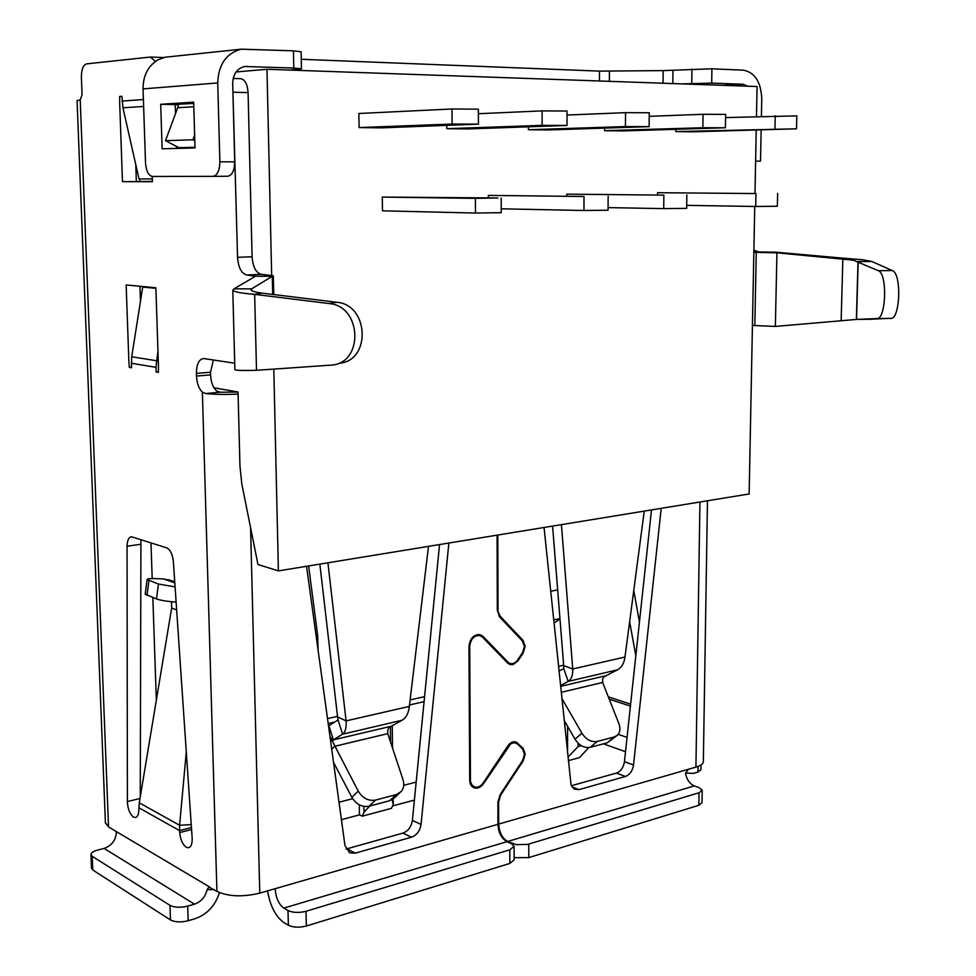 <?xml version="1.0" encoding="UTF-8"?>
<svg xmlns="http://www.w3.org/2000/svg" width="976" height="976" viewBox="0 0 976 976"><rect width="100%" height="100%" fill="white"/><g stroke="black" fill="none" stroke-linecap="round" stroke-linejoin="round"><path stroke-width="1.46" d="M507.642 841.471L694.302 785.912L698.95 787.595L702.208 790.194L699.048 792.756L527.711 844.386L516.316 844.667L507.642 841.471C502.225 838.25 499.236 832.455 498.687 824.098L498.614 801.93L500.737 794.989L523.124 760.975L525.21 754.094L523.124 748.299L515.962 741.98C512.961 741.235 510.241 742.529 507.825 745.871L483.181 782.984C480.607 786.522 477.728 787.839 474.531 786.961L471.896 784.899L469.7 779.629M470.456 779.946L469.712 646.454C470.652 638.987 474.031 635.364 479.838 635.583L482.534 637.169L507.642 663.107L510.155 664.607L513.108 664.583L517.939 660.837L523.051 653.261L525.161 646.356L523.038 640.341L500.224 616.295L497.296 609.939M841.153 320.75L842.849 258.677L841.385 258.018L862.516 259.726L871.751 261.458L858.197 261.653L856.538 319.42L775.359 326.423L776.933 252.808L853.451 260.202L878.302 270.706C887.818 273.646 886.025 320.726 876.546 318.566L856.538 319.42L870.019 319.286L887.879 318.408M191.247 824.586L179.596 825.269L179.669 832.577C180.45 839.702 182.646 844.606 186.257 847.278L188.453 847.778C190.967 847.107 192.211 844.118 192.199 838.799L173.362 561.59C172.545 554.234 170.312 549.659 166.689 547.853L131.479 536.739C128.71 537.276 127.234 540.448 127.063 546.243L127.392 802.37C127.99 809.507 130.028 814.411 133.505 817.095L135.383 817.522C137.592 816.985 138.751 814.35 138.86 809.604L139.275 802.821L171.654 608.06L171.581 601.741M560.517 685.567L568.178 681.382L617.332 669.878L603.668 677.002L602.558 679.345L602.643 682.456L618.894 723.667C620.602 728.413 620.175 732.207 617.601 735.074L614.282 736.953L597.19 741.479C591.261 742.394 586.173 739.649 581.916 733.244L561.859 698.45M497.065 535.153L497.296 610.293L499.712 617.052L522.526 641.098L524.429 646.502L522.538 652.724L516.609 661.362L513.62 663.497L510.424 663.692L508.167 662.338L483.059 636.401L480.094 634.656C473.702 634.412 469.981 638.402 468.956 646.612L469.712 780.141C469.859 784.082 471.347 786.656 474.19 787.864C477.703 788.828 480.875 787.376 483.706 783.484L510.704 743.883L514.059 742.651L517.536 744.017L522.611 749.068L524.502 754.277L522.624 760.475L500.212 794.488L497.894 802.138L497.955 824.305C498.504 832.674 501.493 838.469 506.91 841.69L511.412 843.691L514.12 846.326L509.814 849.815L306.025 911.279C298.961 913.024 292.959 912.78 288.018 910.51L283.821 908.095L506.91 841.69M333.341 739.881L342.539 734.184L401.99 720.276L388.899 727.657L387.753 730.219L387.74 733.647L402.978 779.568C404.418 784.314 403.82 788.315 401.173 791.585L396.244 794.598L375.553 800.076C368.44 801.247 362.669 798.27 358.253 791.146L329.961 736.526L332.853 740.894L333.328 739.881L328.949 725.741L338.099 719.922L337.586 716.909L346.09 720.886L327.924 562.786M155.892 288.335L142.703 287.066L131.723 356.765L131.492 367.793L129.32 367.415L128.869 361.218L126.148 284.943L155.879 287.81L158.454 366.085L158.417 372.368L156.148 371.978L155.989 367.33L157.953 350.848M129.32 367.415L131.467 367.257M139.946 286.273L140.459 301.316M156.148 371.978L158.393 371.795M194.797 140.764L192.943 139.775L194.639 135.164M192.943 139.775L165.505 140.678L177.681 107.738L193.809 106.75M194.993 147.254L178.901 147.681L165.505 140.678M178.559 104.395L177.681 107.738M178.523 104.652L176.461 104.395M175.241 104.688L176.473 104.603M178.486 104.81L175.241 104.737M190.198 147.376L190.222 148.071M152.207 176.436L152.39 181.731L122.476 181.646L119.682 102.931L119.694 96.453L121.89 96.295L122.939 107.787L139.019 178.925L152.293 178.937M122.476 181.646L152.378 181.573M135.762 164.517L136.347 181.524M119.694 96.453L121.902 96.502M251.625 290.567L251.588 288.884L272.292 276.293L255.48 276.245L234.045 288.823L251.588 288.884L251.015 289.835C251.576 291.104 255.248 292.19 262.019 293.129L254.651 294.325L262.019 293.129M232.8 87.559L237.558 257.322C238.339 267.656 241.438 273.548 246.855 275L261.409 274.341L273.317 275.744L272.292 276.293L272.694 294.435M155.477 61.427L150.353 57.059L86.62 63.879C83.167 65.038 81.423 69.528 81.386 77.336L82.069 94.745L80.215 99.979L108.531 826.94L116.437 831.637C115.985 840.019 111.874 845.619 104.103 848.437L97.624 850.096C93.22 851.304 90.988 852.817 90.951 854.622L91.5 868.286L92.793 870.006L92.232 856.318L169.983 905.35C174.521 907.582 180.426 907.826 187.709 906.106L194.492 904.166C201.093 901.824 205.326 896.956 207.18 889.587L213.964 889.6M233.313 92.22L248.075 92.61C247.501 84.412 245.122 79.776 240.938 78.69L240.499 78.678M248.075 92.61L252.089 256.761C252.857 267.034 255.968 272.89 261.409 274.341M255.48 276.245L246.855 275M234.045 288.823L232.8 290.153C233.886 291.861 241.17 293.264 254.651 294.349L256.505 370.294C243.134 370.66 235.936 370.453 234.887 369.697L234.874 369.611M339.38 363.218C371.283 360.778 369.05 304.61 336.744 302.267L262.825 293.215M254.651 294.362L329.168 303.56C361.742 305.927 364.024 362.633 331.864 365.073L256.505 370.294M250.576 527.65L259.775 893.138C242.548 897.225 228.262 896.627 216.916 891.356L202.374 392.157C198.872 388.741 196.908 383.385 196.505 376.065L196.42 373.393C196.554 364.292 198.909 359.327 203.496 358.509L234.704 363.206M196.42 373.393L210.499 372.234L213.39 359.961M210.499 372.234L210.572 374.894C210.975 382.165 212.939 387.496 216.465 390.888L220.039 392.218L238.034 392.071M333.511 762.317L351.885 797.331C356.277 804.419 362.011 807.384 369.099 806.2L389.729 800.71L394.646 797.685L399.77 792.89M331.73 749.312L334.646 746.298L387.74 733.647M401.99 720.276C406.089 717.921 408.541 713.297 409.347 706.404L346.09 720.886C346.553 727.669 345.37 732.098 342.539 734.184L338.099 719.922M428.501 546.353L409.347 706.404M319.835 564.116L337.586 716.909M439.554 544.547L412.397 820.426C411.347 826.892 408.175 831.125 402.868 833.126L346.004 849.071M306.549 566.287L344.992 845.68L349.823 852.829L355.374 853.134L411.482 837.201C416.813 835.175 419.997 830.918 421.046 824.415L448.862 543.034M514.12 846.607L514.145 859.868L509.838 863.431L306.33 926.017C299.278 927.798 293.288 927.529 288.359 925.236L284.162 922.771C275.781 916.867 270.242 906.24 267.546 890.893M259.775 893.138L275.171 888.685C275.866 897.835 278.746 904.301 283.821 908.095M564.128 720.312L574.974 739.174C579.195 745.554 584.258 748.275 590.175 747.348L607.243 742.809L616.588 735.916M552.587 526.088L563.701 665.681L572.729 668.987L561.432 524.637M617.332 669.878C621.578 667.621 624.128 663.338 624.982 657.031L572.729 668.987C572.924 675.197 571.411 679.32 568.178 681.382L563.725 668.523L563.701 665.681M563.725 668.523L559.016 671.146M644.245 511.107L624.982 657.031M651.492 509.923L624.445 761.695C623.481 767.587 620.785 771.394 616.368 773.09L571.411 785.729M544.047 527.479L571.033 784.692L574.266 789.12L579 789.645L625.421 776.457C629.849 774.749 632.546 770.918 633.522 764.989L661.203 508.337M318.127 650.48L317.725 636.035L308.636 565.946M554.002 623.03L559.992 619.004M639.451 622.102L633.766 590.504M140.263 796.928L140.922 539.582M191.442 827.55L179.535 830.6L138.848 807.774M186.294 751.849L179.596 825.269L139.275 802.821M175.082 586.905L158.405 584.026L147.083 579.512C147.23 578.756 149.779 578.451 154.733 578.597L163.553 578.927L171.105 580.561M145.217 594.152L156.502 598.971C161.357 600.533 167.896 601.57 176.119 602.058M390.583 742.236L390.388 726.388M393.182 799.039L393.255 804.383L392.157 799.71M392.242 725.412L392.535 748.104M567.532 752.935L567.617 726.376M564.897 721.63L564.872 727.462M559.968 670.622L558.98 670.841M416.166 782.069L403.71 785.326M414.397 800.088L392.547 805.956M352.653 798.673L339.014 802.235M363.902 806.396L363.999 812.227L362.267 816.192L359.424 814.85L359.266 804.797M359.424 814.85L341.405 819.694M588.748 747.604L579.476 757.644L568.337 760.646M362.267 816.192L391.486 808.323L393.255 804.383M578.097 743.2L578.085 746.53L567.971 757.181M578.085 746.53L581.318 745.676M558.516 666.34L563.664 665.168M410.115 699.926L424.584 696.657M424.084 701.646L409.517 704.977M363.999 812.227L369.733 806.03M334.744 722.057L328.18 723.558M327.509 718.629L337.525 716.36M150.975 542.815L152.195 578.561M152.842 597.617L156.343 700.146M629.642 621.675L635.827 655.799M685.494 773.077L693.558 773.358L697.962 772.077L700.951 769.747L701.036 764.928M870.019 319.274L856.367 319.433L858.014 261.556L871.751 261.458L892.296 270.547C902.019 273.487 900.153 320.518 890.466 318.371L877.021 318.554M841.385 258.018L775.969 252.198L776.933 252.808L753.838 252.345M752.423 325.447L775.359 326.423M753.85 251.906L775.969 252.198M758.181 251.698L753.887 250.198M694.302 785.912C689.776 783.887 686.848 779.726 685.518 773.443L688.324 769.308L695.937 767.099C700.975 765.587 703.44 763.683 703.354 761.39L707.466 500.773M514.132 857.672L528.772 857.611L698.853 805.298L702.012 802.699L702.208 790.438M497.821 535.031L498.041 610.146M273.792 369.074L278.392 570.887L257.969 564.531L241.816 483.998L239.962 466.077L238.034 391.998L213.939 387.777M358.875 113.497L451.998 108.983L452.108 124.05L478.447 124.147L381.616 127.856L359.083 127.575L358.875 113.497M478.447 124.123L478.374 109.178L451.998 108.983M452.108 124.05L359.083 127.575M478.399 113.716L542.107 110.886L542.095 125.367L567.019 125.453L467.736 128.954L446.788 128.686L446.764 125.44M567.019 125.416L567.056 111.032L542.107 110.886M542.095 125.367L446.788 128.686M567.044 115.046L625.555 112.655L625.445 126.587L649.113 126.648L547.939 129.967L528.406 129.723L528.406 126.88M649.113 126.624L649.26 112.765L625.555 112.655M625.445 126.587L528.406 129.723M649.223 116.339L703.062 114.29L702.854 127.734L725.412 127.771L622.81 130.918L604.559 130.686L604.583 128.173M725.412 127.746L725.644 114.375L703.062 114.29M702.854 127.734L604.559 130.686M796.514 128.795L796.806 115.876L725.583 117.584M675.782 131.589L692.862 131.809L796.514 128.808L675.782 131.589L675.807 129.357M657.543 194.553L657.568 192.699L755.961 193.553L755.705 206.473L686.701 205.363M755.961 193.553L657.568 192.699M755.705 206.473L777.36 206.241L777.628 193.37M566.739 195.725L566.751 194.151L663.875 195.127L663.717 208.632L608.085 207.607M663.875 195.127L566.751 194.151M663.717 208.632L686.665 208.352L686.848 194.932M488.366 197.847L488.366 195.395L584.014 196.493L583.953 210.499L501.237 208.803M584.014 196.493L488.366 195.395M583.953 210.499L608.06 210.194L608.158 196.274M382.287 197.079L475.397 198.36L475.471 213.036L382.47 210.828L382.287 197.079L497.967 197.969L475.397 198.36M475.471 213.036L501.237 212.683L501.2 198.091M152.378 181.39L139.788 181.499L139.702 178.925M152.378 181.524L139.788 181.499M271.657 275.244L266.973 69.272L236.058 71.968M266.973 69.272L757.071 86.535L756.485 116.473M756.217 130.04L754.997 193.102M754.741 206.461L749.141 493.966L278.392 570.887M202.374 392.157L205.533 393.535L220.039 392.218M238.083 394.109C225.188 394.682 214.33 394.487 205.533 393.535M747.701 86.205L743.09 84.253L711.699 83.119L711.919 68.808L743.346 70.162C754.863 72.383 760.999 81.96 761.756 98.869L761.414 116.303M761.146 129.906L760.524 161.162L755.619 161.162M682.004 83.887L711.699 83.119M711.919 68.808L663.18 70.614L599.496 71.126L301.279 59.28M289.933 70.077L301.462 68.845L293.8 68.039L244.634 66.502C237.034 68.454 233.057 74.078 232.691 83.387L234.716 161.821C234.484 170.568 232.166 175.375 227.75 176.241L212.975 176.351C217.355 175.473 219.649 170.641 219.868 161.845L234.716 161.821M301.462 68.796L301.133 51.789L293.447 50.837L241.267 49.178C226.273 53.216 218.429 64.477 217.733 82.948L219.868 161.845M160.698 104.298L193.675 102.163L195.017 147.949L162.126 148.791L160.698 104.298L175.241 104.603L175.509 113.606M176.522 146.437L176.583 148.425M175.497 104.383L193.712 103.419M241.267 49.178L164.92 57.242L158.1 59.792C148.108 65.843 143.094 75.542 143.045 88.889L145.522 162.87C146.144 170.922 148.401 175.448 152.28 176.449L212.975 176.351M105.396 822.646L108.531 826.94M105.408 823.073L77.067 100.479L80.215 99.979M219.454 892.625C215.123 905.862 206.949 914.573 194.944 918.758L188.173 920.734L187.709 906.106M92.793 870.006L170.471 919.965C175.009 922.235 180.914 922.491 188.173 920.734M92.232 856.318L90.951 854.622M207.18 889.587L208.913 887.025L216.916 891.356M390.205 726.486L333.328 739.881M604.974 675.904L560.602 686.36M523.124 760.975L522.465 760.719M523.051 653.261L522.331 653.042M561.212 692.326L602.643 682.456M155.989 367.33L131.333 363.243M131.723 356.765L156.392 360.717M122.061 101.065L143.399 99.564M143.631 106.469L122.939 107.787M237.558 257.322L252.089 256.761M253.528 277.391L253.479 275.525M329.168 303.56L336.744 302.267M196.505 376.065L210.572 374.894M351.885 797.331L358.253 791.146M375.553 800.076L369.099 806.2M389.729 800.71L396.244 794.598M421.046 824.415L412.397 820.426M411.482 837.201L402.868 833.126M355.374 853.134L346.907 848.864M506.337 661.752L508.167 662.338M477.252 634.583L483.059 636.401M483.035 783.203L483.706 783.484M507.654 746.115L508.337 746.372M275.171 888.685L497.955 824.305M509.838 863.431L509.814 849.815M288.359 925.236L288.018 910.51M306.025 911.279L306.33 926.017M574.974 739.174L581.916 733.244M597.19 741.479L590.175 747.348M607.243 742.809L614.282 736.953M633.522 764.989L624.445 761.695M625.421 776.457L616.368 773.09M579 789.645L572.021 786.912M630.423 706.087L609.231 699.145M608.316 696.852L630.63 704.123M316.187 636.328L317.725 636.035M557.674 589.919L550.696 591.261M559.956 618.589L553.673 619.882M127.368 801.552L139.995 798.514M127.063 546.243L140.373 544.315M179.669 832.577L191.577 829.515M176.644 609.915L171.654 608.06M148.925 580.647L147.034 595.47M156.502 598.971L158.405 584.026M174.814 582.867L163.553 578.927M697.962 772.077L698.047 766.404M618.235 734.342L627.056 737.405M754.826 325.655L756.266 252.455M878.302 270.706L892.296 270.547M500.224 616.295L498.785 615.868M523.038 640.341L521.306 639.805M517.939 660.837L517.219 660.606M469.712 646.454L468.956 646.21M518.036 743.248L514.023 741.736M523.124 748.299L521.062 747.518M500.737 794.989L500.078 794.708M498.614 801.93L497.894 801.638M498.687 824.098L688.324 769.308M698.853 805.298L699.048 792.756M528.772 844.106L528.772 857.611M695.937 767.099L699.938 502.006M774.956 128.795L775.237 115.815M723.204 85.339L743.09 84.253M691.752 83.338L691.947 69.04M672.806 83.57L672.976 70.284M663.046 83.228L663.18 70.614M609.353 81.325L609.427 71.224M599.435 80.984L599.496 71.126M299.656 70.418L299.644 69.235M293.8 68.039L293.447 50.837M217.733 82.948L143.045 88.889M247.05 66.344L243.951 66.636M170.471 919.965L169.983 905.35M194.492 904.166L104.103 848.437M116.437 831.637L210.108 887.306M273.317 275.866L273.744 294.557M150.963 57.047L163.59 57.535M233.166 78.446L240.938 78.69M234.874 369.697L232.788 290.153M349.823 852.829L349.188 852.512M509.972 663.546L507.215 662.655M515.67 742.87L513.059 741.882M147.083 579.512L145.204 594.274M168.787 579.756L174.741 581.83M603.424 743.822L625.518 751.703M479.838 635.583L476.91 634.668M474.08 786.778L471.31 785.619"/></g></svg>
